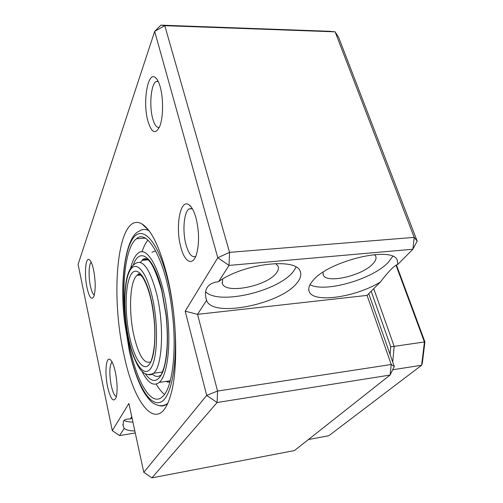 <?xml version="1.0" encoding="UTF-8"?>
<svg xmlns="http://www.w3.org/2000/svg" width="503" height="503" viewBox="0 0 503 503"><rect width="100%" height="100%" fill="white"/><g stroke="black" fill="none" stroke-linecap="round" stroke-linejoin="round"><path stroke-width="0.75" d="M147.888 120.959C142.494 102.254 147.763 70.326 155.584 77.726C157.395 79.292 158.948 82.41 160.25 87.082C163.538 98.607 163.268 117.62 159.797 126.222C155.584 134.854 151.61 133.1 147.888 120.959M158.105 81.228L156.087 81.53C150.963 84.202 149.083 105.793 152.661 118.431C154.465 124.933 156.678 127.925 159.306 127.41M180.791 247.004C175.119 227.004 180.231 198.264 188.939 204.784C191.712 206.733 194.064 211.122 195.994 217.944C199.169 231.135 199.383 243.1 196.642 253.839C192.932 266.785 184.595 262.465 180.791 247.004M192.177 208.456L188.921 208.959C183.802 212.467 182.338 231.481 185.972 244.577C188.656 253.927 191.901 257.869 195.711 256.417M87.006 287.754C84.158 274.814 85.422 257.171 89.194 259.592C90.817 260.585 92.275 263.981 93.564 269.79C95.62 281.045 95.733 289.898 93.91 296.349C91.653 300.543 89.352 297.675 87.006 287.754M91.276 262.365L91.181 262.428C88.754 263.924 88.371 276.82 90.421 286.15C91.546 291.306 92.841 294.274 94.319 295.06M107.617 386.945C104.681 373.522 105.844 357.237 109.742 359.318C111.823 360.462 113.697 364.725 115.363 372.119C117.425 382.972 117.652 391.491 116.036 397.691C113.382 402.777 110.572 399.2 107.617 386.945M112.087 362.066L111.804 362.254C109.384 366.083 109.189 373.798 111.232 385.411C112.716 392.12 114.42 395.842 116.35 396.584M124.122 355.382C109.572 293.356 117.746 209.663 142.06 224.011C151.177 229.72 159.388 246.382 166.682 273.99C177.056 314.18 178.609 369.24 170.662 395.106C159.13 435.736 134.597 406.776 124.122 355.382M149.07 230.783C145.518 228.846 142.23 228.997 139.218 231.229C142.23 228.997 145.518 228.846 149.07 230.783M131.748 416.666L130.227 419.03C126.712 418.854 124.436 419.584 123.392 421.225L123.116 425.651L124.203 428.393C125.945 429.996 129.491 430.851 134.842 430.964M123.983 420.502C126.039 421.457 129.019 421.992 132.924 422.111M380.306 282.07C384.393 276.769 387.964 272.563 391.013 269.457C394.056 266.389 396.301 264.723 397.76 264.477L397.269 260.29C392.969 245.25 327.271 261.183 312.508 281.127C309.062 285.295 307.993 288.841 309.288 291.765C313.721 303.397 355.508 297.26 380.306 282.07L367.083 295.399L197.553 314.35L217.548 391.051L391.233 364.505L367.083 295.399M310.03 284.704C324.869 292.985 372.761 279.234 388.373 262.245L392.68 256.385M323.039 272.249L323.259 274.978C326.359 284.025 362.575 275.707 373.019 263.691C375.728 260.768 376.609 258.24 375.666 256.109L374.414 254.587M206.576 300.322L206.664 300.549C212.518 318.21 281.334 304.095 297.204 282.667C300.605 278.461 301.599 274.688 300.184 271.343C296.43 257.373 243.27 263.503 218.566 281.68C213.008 282.334 209.191 284.302 207.129 287.571C205.123 290.879 204.941 295.129 206.576 300.322L197.553 314.35L185.198 311.168L217.786 257.75L154.679 31.381L78.091 264.345L112.288 430.662L128.887 403.463L143.789 472.336L206.67 395.433L185.198 311.168M205.62 291.727C218.56 305.56 279.171 291.124 293.576 271.174L296.091 267.112M222.647 279.058L222.326 283.566C225.728 294.494 267.615 285.974 276.505 272.783C278.348 270.318 278.857 268.099 278.04 266.131L275.644 263.528M159.256 405.632C162.211 406.499 165.022 405.758 167.688 403.406C165.022 405.758 162.211 406.499 159.256 405.632M368.768 293.702L394.289 366.492L390.089 375.049L217.114 402.513L151.956 477.85L294.444 450.569L390.089 375.049L391.233 364.505L394.289 366.492M160.916 25.15L154.679 31.381L164.789 25.672L160.916 25.15L329.704 31.293L335.13 31.834L164.789 25.672L229.557 252.368L414.208 237.372L335.13 31.834L338.682 37.48L417.182 241.1L412.881 249.23L229.028 265.414L218.566 281.68M397.76 264.477L412.881 249.23L414.208 237.372L417.182 241.1M132.031 417.993L130.227 419.03M124.203 428.393L119.576 435.585L135.269 432.957M167.386 381.23L167.826 382.192M217.114 402.513L217.548 391.051L206.67 395.433L217.114 402.513M151.956 477.85L143.789 472.336M119.576 435.585L112.288 430.662M229.028 265.414L229.557 252.368L217.786 257.75L229.028 265.414M396.439 264.962L424.909 341.895L422.35 363.109L421.627 365.247L392.68 369.762M308.402 439.547L328.83 435.73L421.627 365.247L424.431 342.046L396.012 265.207M373.754 288.678L394.176 346.36L424.909 341.895M390.108 354.565L390.73 346.774L394.176 346.36L392.717 362.022M390.73 346.774L371.183 291.268M165.625 381.488L169.895 382.179M141.921 371.208C147.838 383.016 153.622 386.744 159.269 382.399C167.141 375.986 171.121 346.529 167.468 315.06C163.135 273.865 147.637 244.169 137.979 253.336C134.879 255.838 132.44 260.799 130.661 268.212M172.466 314.312C167.103 263.553 148.077 227.74 136.42 238.774C125.511 246.816 121.298 284.226 125.524 321.329C130.17 367.787 148.555 409.964 162.507 396.697C172.039 388.838 176.962 352.917 172.466 314.312M147.888 240.17C145.6 242.936 143.644 246.854 142.022 251.921M156.238 384.129C158.91 388.756 161.67 392.183 164.512 394.409M155.71 250.827L151.956 252.242M146.863 259.296L146.58 259.957M169.498 380.928L169.976 381.878M128.969 340.022C134.326 364.43 144.512 378.577 151.139 367.812C157.867 357.47 158.432 322.241 151.906 295.494C145.468 268.596 134.622 259.095 129.07 272.305C123.417 285.151 123.524 315.727 128.969 340.022M128.894 340.355C124.493 320.373 123.323 296.33 126.429 280.24C127.9 271.859 130.956 266.25 135.59 263.415C142.909 259.039 149.894 269.03 156.54 293.394C164.475 324.624 162.551 366.712 153.604 373.257C151.919 374.76 150.127 375.188 148.228 374.54M139.746 274.368L137.08 275.361C129.724 280.731 128.422 312.35 134.068 336.356C138.947 356.206 144.568 364.644 150.931 361.67M150.755 297.732C156.634 321.933 156.156 353.747 150.089 363.267C144.109 373.169 134.823 360.475 129.912 338.186C124.92 316.016 124.851 288.043 130.032 276.449C135.118 264.534 144.952 273.381 150.755 297.732M124.631 321.461L129.472 351.037C136.759 384.072 150.007 407.581 161.149 401.878C172.315 396.571 178.691 357.759 173.749 314.117C172.347 301.775 170.291 290.149 167.574 279.24C157.961 240.862 142.638 225.099 133.326 237.9C123.908 250.481 120.733 285.949 124.631 321.461M146.411 259.051L142.33 260.303L140.318 262.403M133.295 265.006C139.601 246.426 153.736 256.279 161.84 290.049L166.248 315.243C168.624 339.776 167.512 358.576 162.903 371.654C157.917 382.701 152.019 383.368 145.204 373.647M152.327 374.188C155.509 376.948 158.495 377.137 161.3 374.754L163.657 368.466C165.28 363.726 166.449 356.067 167.159 345.504C167.53 336.017 167.166 325.944 166.065 315.28L161.765 290.684M156.949 79.26L155.584 77.726M191.366 207.236L188.939 204.784M90.1 260.384L89.194 259.592M110.93 360.286L109.742 359.318M148.712 230.305L142.06 224.011M122.858 424.438L123.116 425.651M308.867 290.457L309.288 291.765M322.995 274.179L323.259 274.978M205.834 297.449L206.664 300.549M222.037 282.523L222.326 283.566M156.087 81.53L158.263 81.549M188.921 208.959L192.36 208.764M111.804 362.254L112.169 362.21M424.557 346.077L424.004 347.145M128.919 340.449C131.905 355.105 138.199 368.146 142.154 371.434C145.474 374.785 149.29 375.395 153.604 373.257L162.431 372.031M151.29 360.858C151.321 359.356 152.786 358.299 154.346 345.492C155.578 330.641 154.358 314.916 150.686 298.323M140.626 275.04L137.08 275.361L138.47 273.902C138.985 273.494 140.368 274.644 142.619 277.36C145.587 281.913 148.266 288.86 150.655 298.191M129.403 351.352L124.518 321.486C119.261 278.354 126.253 235.662 139.218 231.229M147.687 259.862L142.33 260.303C142.45 259.353 143.449 258.806 145.336 258.668C149.969 258.655 155.433 269.281 161.733 290.552M170.266 380.815L159.269 382.399M145.053 238.164L136.42 238.774M129.422 351.434C132.893 366.681 137.212 379.375 142.387 389.504C146.103 396.439 151.384 402.161 152.843 402.922C158.294 406.462 163.249 406.613 167.7 403.368"/></g></svg>

